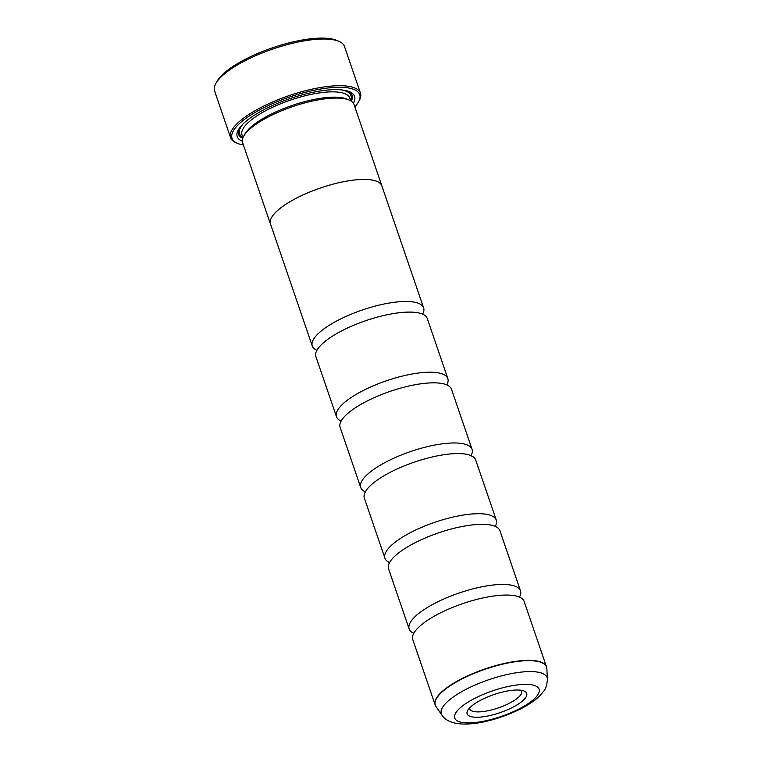 <?xml version="1.0" encoding="UTF-8"?>
<svg xmlns="http://www.w3.org/2000/svg" width="762" height="762" viewBox="0 0 762 762"><rect width="100%" height="100%" fill="white"/><g stroke="black" fill="none" stroke-linecap="round" stroke-linejoin="round"><path stroke-width="1.14" d="M413.471 633.165A58.845 17.84 -18.9 0 1 409.146 628.964A58.845 17.84 -18.9 0 1 438.302 601.551A58.845 17.84 -18.9 0 1 520.503 590.845A58.845 17.84 -18.9 0 1 519.655 596.808M389.249 562.423A58.845 17.84 -18.9 0 1 384.934 558.222A58.845 17.84 -18.9 0 1 414.08 530.809A58.845 17.84 -18.9 0 1 496.281 520.103A58.845 17.84 -18.9 0 1 495.443 526.066M365.036 491.681A58.845 17.84 -18.9 0 1 360.712 487.48A58.845 17.84 -18.9 0 1 389.858 460.067A58.845 17.84 -18.9 0 1 472.059 449.361A58.845 17.84 -18.9 0 1 471.221 455.324M340.814 420.938A58.845 17.84 -18.9 0 1 336.49 416.738A58.845 17.84 -18.9 0 1 365.636 389.315A58.845 17.84 -18.9 0 1 447.837 378.609A58.845 17.84 -18.9 0 1 446.999 384.581M316.592 350.196A58.845 17.84 -18.9 0 1 312.268 345.996A58.845 17.84 -18.9 0 1 341.424 318.573A58.845 17.84 -18.9 0 1 423.624 307.867A58.845 17.84 -18.9 0 1 422.777 313.839M215.808 83.544L217.027 81.353A66.694 20.212 -18.9 0 1 248.869 57.483A66.694 20.212 -18.9 0 1 336.671 40.386L338.976 41.377A68.656 20.812 161.1 0 0 248.593 58.969A68.656 20.812 161.1 0 0 215.808 83.544A68.656 20.812 161.1 0 0 214.579 90.964L230.572 137.655A68.656 20.812 -18.9 0 1 264.576 105.661A68.656 20.812 -18.9 0 1 360.483 93.174A68.656 20.812 -18.9 0 1 359.254 100.594L358.521 101.908A67.485 20.45 161.1 0 0 334.67 87.411A67.485 20.45 161.1 0 0 265.471 106.89A67.485 20.45 161.1 0 0 237.468 143.351A67.485 20.45 161.1 0 0 243.411 144.999M511.112 708.108A31.48 9.544 161.1 0 0 524.18 691.096A31.48 9.544 161.1 0 0 482.727 699.164A31.48 9.544 161.1 0 0 467.697 710.432A31.48 9.544 161.1 0 0 478.831 717.204A31.48 9.544 161.1 0 0 511.112 708.108M469.554 707.974A27.461 8.325 161.1 0 0 469.697 708.908A27.461 8.325 161.1 0 0 508.054 703.917A27.461 8.325 161.1 0 0 521.656 691.115A27.461 8.325 161.1 0 0 521.198 690.296M237.468 143.351L236.087 142.761A68.656 20.812 -18.9 0 1 230.572 137.655M312.268 345.996L270.491 223.961A58.845 17.84 -18.9 0 1 299.637 196.548A58.845 17.84 -18.9 0 1 381.838 185.842L354.025 104.47A58.893 17.85 161.1 0 0 349.291 100.089L346.986 99.108A56.931 17.259 161.1 0 0 272.044 113.7A56.931 17.259 161.1 0 0 244.869 134.064L243.65 136.265A58.893 17.85 161.1 0 0 242.592 142.618L270.453 223.98A58.893 17.85 -18.9 0 1 299.618 196.539A58.893 17.85 -18.9 0 1 381.876 185.823A58.893 17.85 -18.9 0 1 382.048 186.452M349.291 100.089A58.893 17.85 161.1 0 0 271.767 115.186A58.893 17.85 161.1 0 0 243.65 136.265M353.397 103.203A62.027 18.802 161.1 0 0 349.587 91.764A62.027 18.802 161.1 0 0 267.929 107.671A62.027 18.802 161.1 0 0 238.315 129.864A62.027 18.802 161.1 0 0 242.316 141.227M351.33 101.184A60.065 18.202 161.1 0 0 348.367 91.297M435.502 705.698A58.845 17.84 -18.9 0 1 435.14 704.879L412.785 639.575A58.845 17.84 -18.9 0 1 414.757 631.746A58.845 17.84 -18.9 0 1 441.931 612.162A58.845 17.84 -18.9 0 1 517.779 596.475A58.845 17.84 -18.9 0 1 524.132 601.456L546.497 666.75A58.845 17.84 -18.9 0 1 546.716 667.617M270.7 224.58A58.893 17.85 -18.9 0 1 270.453 223.98M409.146 628.964L388.563 568.833A58.845 17.84 -18.9 0 1 390.535 561.003A58.845 17.84 -18.9 0 1 417.719 541.42A58.845 17.84 -18.9 0 1 493.557 525.732A58.845 17.84 -18.9 0 1 499.92 530.714L520.503 590.845M384.934 558.222L364.341 498.091A58.845 17.84 -18.9 0 1 366.312 490.261A58.845 17.84 -18.9 0 1 393.497 470.678A58.845 17.84 -18.9 0 1 469.335 454.99A58.845 17.84 -18.9 0 1 475.698 459.972L496.281 520.103M360.712 487.48L340.119 427.349A58.845 17.84 -18.9 0 1 342.09 419.519A58.845 17.84 -18.9 0 1 369.275 399.936A58.845 17.84 -18.9 0 1 445.113 384.248A58.845 17.84 -18.9 0 1 451.475 389.23L472.059 449.361M336.49 416.738L315.897 356.606A58.845 17.84 -18.9 0 1 317.878 348.777A58.845 17.84 -18.9 0 1 345.053 329.184A58.845 17.84 -18.9 0 1 420.891 313.506A58.845 17.84 -18.9 0 1 427.253 318.478L447.837 378.609M238.992 128.74A60.065 18.202 161.1 0 0 242.716 138.37M360.483 93.174L344.491 46.482A68.656 20.812 161.1 0 0 338.976 41.377M354.835 106.851A67.485 20.45 161.1 0 0 358.521 101.908M435.14 704.879A58.845 17.84 -18.9 0 1 464.296 677.456A58.845 17.84 -18.9 0 1 546.497 666.75L546.84 668.541A58.807 17.831 161.1 0 0 464.401 677.742A58.807 17.831 161.1 0 0 435.969 706.507L435.14 704.879M350.691 100.784L349.748 98.031A56.931 17.259 161.1 0 0 270.234 108.394A56.931 17.259 161.1 0 0 242.03 134.912L242.973 137.665M350.615 100.584A58.893 17.85 161.1 0 0 341.738 89.926M547.421 679.085C547.021 685.028 545.687 689.181 543.401 691.544L539.858 695.706C534.581 700.869 527.475 705.612 518.531 709.936C489.861 723.509 452.618 730.987 441.97 715.194A55.931 16.954 -18.9 0 1 469.021 687.829A55.931 16.954 -18.9 0 1 547.421 679.085L546.84 668.541M476.831 697.316A44.558 13.506 161.1 0 0 459.591 721.852A44.558 13.506 161.1 0 0 517.007 709.965A44.558 13.506 161.1 0 0 534.248 685.429A44.558 13.506 161.1 0 0 476.831 697.316M243.392 123.596A58.893 17.85 161.1 0 0 242.907 137.465M413.461 633.022L413.652 633.927M389.239 562.28L389.43 563.175M365.017 491.538L365.208 492.433M340.795 420.795L340.995 421.691M316.573 350.053L316.773 350.949M422.71 313.715L423.101 314.544M446.923 384.458L447.323 385.286M471.145 455.2L471.545 456.028M495.367 525.942L495.767 526.771M519.589 596.694L519.979 597.522M441.97 715.194L435.969 706.507M423.624 307.867L381.838 185.842"/></g></svg>
